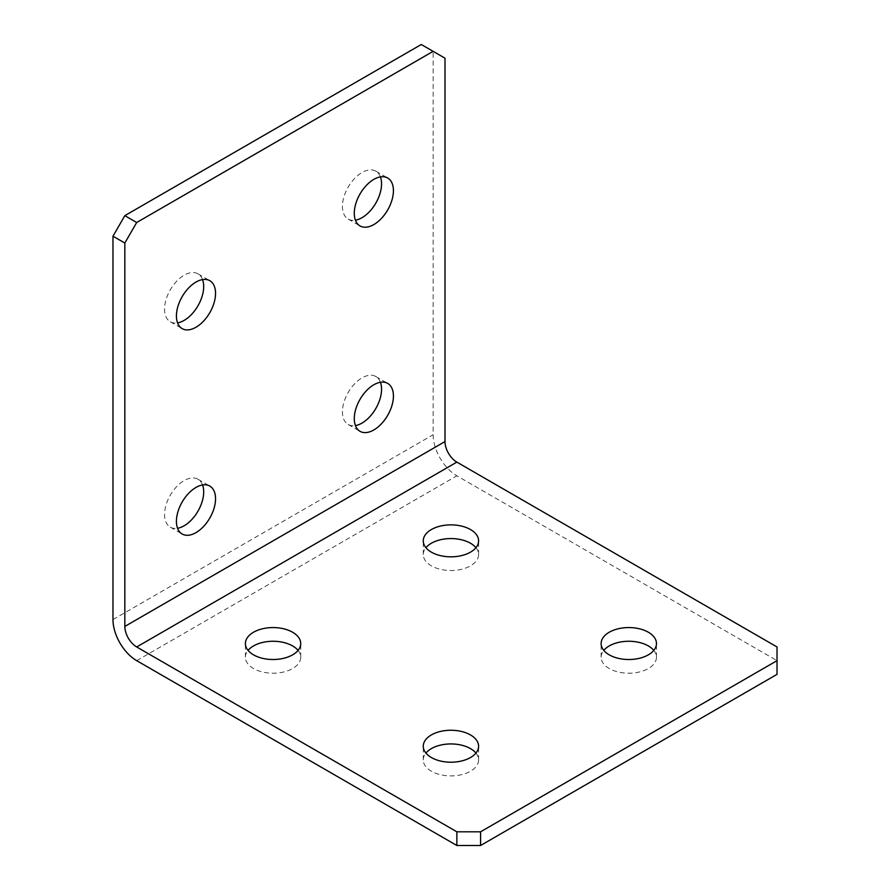 <?xml version="1.0" encoding="UTF-8"?>
<svg xmlns="http://www.w3.org/2000/svg" width="890" height="890" viewBox="0 0 890 890"><rect width="100%" height="100%" fill="white"/><g stroke="black" fill="none" stroke-linecap="round" stroke-linejoin="round"><path stroke-width="0.67" stroke-dasharray="4.45 3.34" d="M380.419 382.277A27.668 15.976 120 0 0 375.825 376.537A27.668 15.976 120 0 0 361.996 377.905A27.668 15.976 120 0 0 343.918 402.291A27.668 15.976 120 0 0 348.157 424.463A27.668 15.976 120 0 0 355.422 425.576M202.553 484.961A27.668 15.976 120 0 0 197.958 479.232A27.668 15.976 120 0 0 184.13 480.6A27.668 15.976 120 0 0 166.052 504.986A27.668 15.976 120 0 0 170.29 527.158A27.668 15.976 120 0 0 177.555 528.271M380.419 176.888A27.668 15.976 120 0 0 375.825 171.158A27.668 15.976 120 0 0 361.996 172.527A27.668 15.976 120 0 0 343.918 196.901A27.668 15.976 120 0 0 348.157 219.073A27.668 15.976 120 0 0 355.422 220.186M202.553 279.582A27.668 15.976 120 0 0 197.958 273.842A27.668 15.976 120 0 0 184.13 275.21A27.668 15.976 120 0 0 166.052 299.596A27.668 15.976 120 0 0 170.29 321.768A27.668 15.976 120 0 0 177.555 322.881M475.928 547.695A27.668 15.976 180 0 1 478.598 554.537A27.668 15.976 180 0 1 461.521 569.3A27.668 15.976 180 0 1 431.361 565.84A27.668 15.976 180 0 1 423.262 554.537A27.668 15.976 180 0 1 425.932 547.695M298.061 650.39A27.668 15.976 180 0 1 300.731 657.232A27.668 15.976 180 0 1 283.654 671.995A27.668 15.976 180 0 1 253.494 668.524A27.668 15.976 180 0 1 245.395 657.232A27.668 15.976 180 0 1 248.065 650.39M653.794 650.39A27.668 15.976 180 0 1 656.464 657.232A27.668 15.976 180 0 1 639.387 671.995A27.668 15.976 180 0 1 609.227 668.524A27.668 15.976 180 0 1 601.128 657.232A27.668 15.976 180 0 1 603.798 650.39M475.928 753.073A27.668 15.976 180 0 1 478.598 759.927A27.668 15.976 180 0 1 461.521 774.678A27.668 15.976 180 0 1 431.361 771.218A27.668 15.976 180 0 1 423.262 759.927A27.668 15.976 180 0 1 425.932 753.073M777.026 646.963L777.026 660.658L456.859 475.805A33.542 19.369 60 0 1 433.141 434.732L433.141 51.342L445 58.195M777.026 660.658L777.026 674.353M421.282 44.5L433.141 51.342M136.693 660.658L456.859 475.805M112.974 619.573L433.141 434.732M375.825 376.537L387.684 383.39M197.958 479.232L209.817 486.074M375.825 171.158L387.684 178M197.958 273.842L209.817 280.695M423.262 554.537L423.262 540.853M245.395 657.232L245.395 643.537M601.128 657.232L601.128 643.537M423.262 759.927L423.262 746.232M478.598 759.927L478.598 746.232M656.464 657.232L656.464 643.537M300.731 657.232L300.731 643.537M478.598 554.537L478.598 540.853M170.29 321.768L182.15 328.621M348.157 219.073L360.016 225.927M170.29 527.158L182.15 534M348.157 424.463L360.016 431.316"/><path stroke-width="1.33" d="M373.856 429.937A27.668 15.976 120 0 0 391.934 405.562A27.668 15.976 120 0 0 387.684 383.39A27.668 15.976 120 0 0 373.856 384.758A27.668 15.976 120 0 0 355.778 409.133A27.668 15.976 120 0 0 360.016 431.316A27.668 15.976 120 0 0 373.856 429.937M355.422 425.576A27.668 15.976 120 0 0 361.996 423.095A27.668 15.976 120 0 0 380.419 382.277M195.989 532.632A27.668 15.976 120 0 0 214.056 508.246A27.668 15.976 120 0 0 209.817 486.074A27.668 15.976 120 0 0 195.989 487.442A27.668 15.976 120 0 0 177.911 511.828A27.668 15.976 120 0 0 182.15 534A27.668 15.976 120 0 0 195.989 532.632M177.555 528.271A27.668 15.976 120 0 0 184.13 525.79A27.668 15.976 120 0 0 202.553 484.961M373.856 224.558A27.668 15.976 120 0 0 391.934 200.172A27.668 15.976 120 0 0 387.684 178A27.668 15.976 120 0 0 373.856 179.368A27.668 15.976 120 0 0 355.778 203.754A27.668 15.976 120 0 0 360.016 225.927A27.668 15.976 120 0 0 373.856 224.558M355.422 220.186A27.668 15.976 120 0 0 361.996 217.705A27.668 15.976 120 0 0 380.419 176.888M195.989 327.242A27.668 15.976 120 0 0 214.056 302.867A27.668 15.976 120 0 0 209.817 280.695A27.668 15.976 120 0 0 195.989 282.063A27.668 15.976 120 0 0 177.911 306.449A27.668 15.976 120 0 0 182.15 328.621A27.668 15.976 120 0 0 195.989 327.242M177.555 322.881A27.668 15.976 120 0 0 184.13 320.4A27.668 15.976 120 0 0 202.553 279.582M470.499 529.55A27.668 15.976 0 0 0 440.339 526.09A27.668 15.976 0 0 0 423.262 540.853A27.668 15.976 0 0 0 431.361 552.145A27.668 15.976 0 0 0 461.521 555.605A27.668 15.976 0 0 0 478.598 540.853A27.668 15.976 0 0 0 470.499 529.55M425.932 547.695A27.668 15.976 180 0 1 470.499 543.245A27.668 15.976 180 0 1 475.928 547.695M292.621 632.245A27.668 15.976 0 0 0 262.472 628.785A27.668 15.976 0 0 0 245.395 643.537A27.668 15.976 0 0 0 253.494 654.84A27.668 15.976 0 0 0 283.654 658.3A27.668 15.976 0 0 0 300.731 643.537A27.668 15.976 0 0 0 292.621 632.245M248.065 650.39A27.668 15.976 180 0 1 292.621 645.94A27.668 15.976 180 0 1 298.061 650.39M648.365 632.245A27.668 15.976 0 0 0 618.205 628.785A27.668 15.976 0 0 0 601.128 643.537A27.668 15.976 0 0 0 609.227 654.84A27.668 15.976 0 0 0 639.387 658.3A27.668 15.976 0 0 0 656.464 643.537A27.668 15.976 0 0 0 648.365 632.245M603.798 650.39A27.668 15.976 180 0 1 648.365 645.94A27.668 15.976 180 0 1 653.794 650.39M470.499 734.94A27.668 15.976 0 0 0 440.339 731.469A27.668 15.976 0 0 0 423.262 746.232A27.668 15.976 0 0 0 431.361 757.524A27.668 15.976 0 0 0 461.521 760.995A27.668 15.976 0 0 0 478.598 746.232A27.668 15.976 0 0 0 470.499 734.94M425.932 753.073A27.668 15.976 180 0 1 470.499 748.624A27.668 15.976 180 0 1 475.928 753.073M124.834 626.427L124.834 243.037L112.974 236.195L112.974 619.573A33.542 19.369 -120 0 0 136.693 660.658L456.859 845.5L456.859 831.805L480.578 831.805L777.026 660.658L777.026 646.963L456.859 462.121A16.765 9.679 60 0 1 445 441.585L124.834 626.427A16.765 9.679 -120 0 0 136.693 646.963L456.859 831.805M480.578 831.805L480.578 845.5L777.026 674.353L777.026 660.658M480.578 845.5L456.859 845.5M112.974 236.195L124.834 215.647L136.693 222.5L433.141 51.342L445 58.195L445 441.585M124.834 215.647L421.282 44.5L433.141 51.342M136.693 222.5L124.834 243.037M136.693 646.963L456.859 462.121"/></g></svg>
